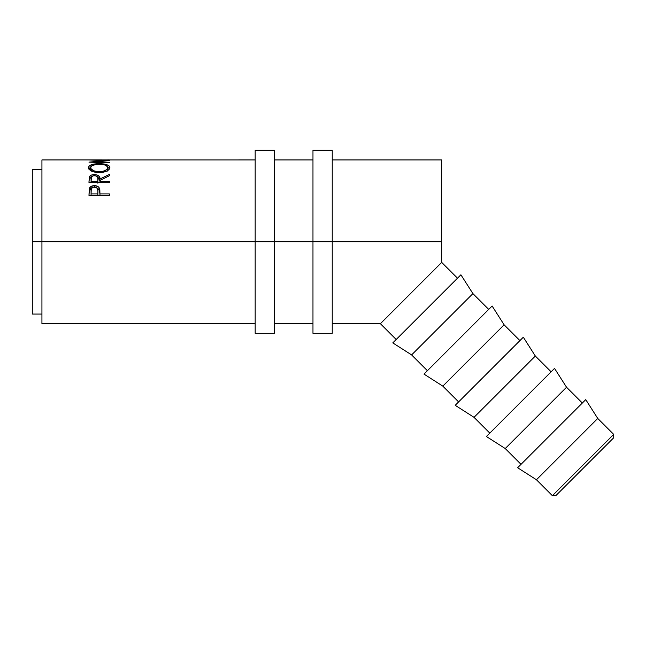 <?xml version="1.0" encoding="UTF-8"?>
<svg xmlns="http://www.w3.org/2000/svg" width="646" height="646" viewBox="0 0 646 646"><rect width="100%" height="100%" fill="white"/><g stroke="black" fill="none" stroke-linecap="round" stroke-linejoin="round"><path stroke-width="0.97" d="M552.395 495.692L555.802 495.692L613.7 437.794L613.7 434.387L552.395 495.692L613.7 434.387L597.752 418.447L536.446 479.752L552.395 495.692L536.446 479.752L597.752 418.447L585.744 399.616L517.624 467.736L536.446 479.752L517.624 467.736L585.744 399.616L597.752 418.447L613.7 434.387L613.7 437.794L555.802 495.692L552.395 495.692M505.237 448.542L521.031 464.329L505.237 448.542L566.542 387.237L505.237 448.542L486.414 436.526L505.237 448.542M582.337 403.023L566.542 387.237L554.534 368.406L486.414 436.526L554.534 368.406L566.542 387.237L582.337 403.023M474.027 417.332L489.821 433.119L474.027 417.332L535.332 356.027L474.027 417.332L455.204 405.317L474.027 417.332M551.127 371.813L535.332 356.027L523.325 337.204L455.204 405.317L523.325 337.204L535.332 356.027L551.127 371.813M442.817 386.122L458.612 401.909L442.817 386.122L504.122 324.817L442.817 386.122L423.994 374.107L442.817 386.122M519.917 340.603L504.122 324.817L492.115 305.994L423.994 374.107L492.115 305.994L504.122 324.817L519.917 340.603M411.615 354.912L427.402 370.699L411.615 354.912L472.912 293.607L411.615 354.912L392.784 342.897L411.615 354.912M488.707 309.394L472.912 293.607L460.905 274.784L392.784 342.897L460.905 274.784L472.912 293.607L488.707 309.394M41.933 323.703L41.933 159.942L41.933 241.822L255.17 241.822L32.3 241.822L41.933 241.822L41.933 323.703L255.17 323.703M274.437 241.822L312.971 241.822L274.437 241.822L274.437 150.308L274.437 241.822L255.17 241.822L274.437 241.822L274.437 333.336L274.437 241.822M332.238 323.703L380.405 323.703L381.511 322.596L380.405 323.703L396.192 339.489L380.405 323.703L384.798 319.302L441.702 262.397L457.497 278.184L441.702 262.397L441.702 241.822L332.238 241.822L441.702 241.822L441.702 159.942L332.238 159.942M96.545 187.55L99.621 190.239L99.621 188.68L99.952 193.905L109.368 193.905L109.368 195.399L88.978 195.399L89.56 187.929L91.151 186.395L94.445 185.652L97.796 186.428L98.959 187.421L99.815 189.641L99.952 193.905L109.368 193.905L109.368 195.399L99.952 195.318L109.368 195.318M109.368 182.681L88.978 182.681L89.253 177.012L91.094 175.219L93.533 174.614L96.932 174.896L99.411 176.584L99.952 178.966L109.368 174.428L109.368 175.744L99.952 180.436L99.952 181.429L109.368 181.429L109.368 182.681L109.368 181.429L99.952 181.429L99.952 182.681L99.952 180.436L109.368 175.744L109.368 174.428L99.952 178.966C100.219 176.326 98.378 174.872 94.429 174.581C91.708 174.622 89.98 175.429 89.253 177.012L88.978 182.681L109.368 182.681M88.502 168.065L89.196 165.949L91.514 164.698L98.095 163.704L106.743 164.673L109.109 165.909L109.885 167.548L109.142 169.365L106.824 171.053L100.316 172.676L93.282 171.788L89.269 169.438L88.502 168.065M255.17 159.942L88.978 159.958L105.702 160.596L88.978 162.146L109.368 162.808L109.368 162.348L94.663 161.904L94.663 162.324L94.663 161.904L109.368 160.62L94.696 159.99L109.368 159.942L94.696 159.99L109.368 160.62L94.663 161.904L109.368 162.348L109.368 162.808L88.978 162.146L105.702 160.596L88.978 159.966L108.859 159.942M32.3 314.069L32.3 169.575L32.3 314.069L41.933 314.069M394.028 310.08L389.376 314.723M385.565 318.535L384.774 319.326M381.511 322.596L441.702 262.397L441.702 159.942M88.454 167.613L88.454 167.613C89.108 170.576 92.709 172.272 99.258 172.7C105.807 172.224 109.344 170.504 109.885 167.548C109.263 165.005 105.694 163.721 99.161 163.696L99.161 164.262L99.161 163.696C92.548 163.729 88.97 165.037 88.454 167.613M109.368 162.348L109.368 162.808M109.699 168.897L107.777 167.33L109.594 168.703M88.752 168.719L90.561 167.33L88.623 168.953M107.179 168.436L107.648 169.074M91.199 171.198L90.585 170.116L90.545 167.58C90.965 165.449 93.832 164.342 99.161 164.262C104.523 164.334 107.397 165.441 107.793 167.58C107.381 169.971 104.539 171.36 99.25 171.739L99.25 172.7L99.25 171.739C93.928 171.376 91.021 169.995 90.545 167.58L90.803 170.665M107.575 170.641L107.196 171.198M107.793 169.761L107.793 167.58L107.793 169.761M88.978 182.681L89.253 177.012L89.253 178.918L91.328 177.077M94.429 175.639L94.429 174.581L94.429 175.639C97.118 175.995 98.273 177.101 97.893 178.974L97.861 183.206L97.893 178.966L97.861 183.206L97.861 181.429L91.07 181.429L91.07 182.681L91.07 181.429L97.861 181.429L97.804 177.82L96.157 175.93L93.541 175.712L91.554 176.729L91.07 181.429L91.07 178.918C90.674 177.069 91.797 175.978 94.421 175.639M97.57 177.085L99.952 180.807L99.952 178.966L99.952 180.807L99.411 178.498L96.932 176.867M91.675 176.947L89.39 178.619L88.978 181.752M97.893 180.823L97.893 178.974M96.456 187.526L99.395 189.698L99.952 194.18L99.621 188.68C98.886 186.694 97.166 185.685 94.445 185.652L94.445 187.3L94.445 185.652C91.797 185.66 90.077 186.629 89.277 188.551L88.978 195.399L109.368 195.399M92.709 187.469L91.151 188.026L89.277 190.118L92.41 187.534M99.952 193.905L99.952 195.318L99.952 193.905M97.861 195.318L91.07 195.318L97.861 195.318L97.909 192.548L97.861 195.318M94.453 186.993C97.134 187.397 98.289 188.753 97.909 191.054L97.861 193.905L91.07 193.905L91.07 195.318L91.07 193.905L97.861 193.905L97.909 191.054L97.368 188.333L94.453 186.993L92.782 187.34L91.28 188.907L91.07 193.905L91.07 190.933C90.706 188.689 91.837 187.38 94.453 186.993M98.394 171.715L102.585 171.4L105.355 170.415L107.196 169.05L107.648 166.87L105.363 165.142L102.536 164.472L97.425 164.31L92.443 165.384L90.698 166.87L91.199 169.058L94.373 170.988L98.394 171.715M409.814 325.867L415.112 320.569M441.024 357.077L446.321 351.779M472.234 388.286L477.531 382.989M255.17 333.336L255.17 150.308L255.17 333.336L274.437 333.336M312.971 333.336L312.971 150.308L312.971 241.822L332.238 241.822L332.238 150.308L332.238 241.822L312.971 241.822L312.971 333.336L332.238 333.336L332.238 241.822L332.238 333.336M41.933 159.942L101.939 159.942M312.971 159.942L274.437 159.942M32.3 169.575L41.933 169.575M274.437 323.703L312.971 323.703M97.909 191.046L97.909 192.54M255.17 150.308L274.437 150.308M312.971 150.308L332.238 150.308"/></g></svg>
